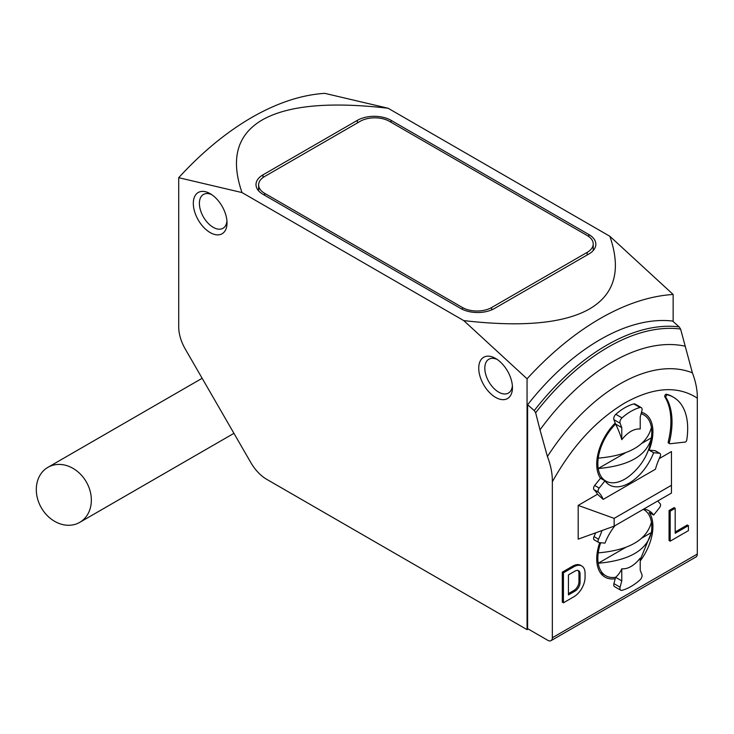 <?xml version="1.0" encoding="UTF-8"?>
<svg xmlns="http://www.w3.org/2000/svg" width="734" height="734" viewBox="0 0 734 734"><rect width="100%" height="100%" fill="white"/><g stroke="black" fill="none" stroke-linecap="round" stroke-linejoin="round"><path stroke-width="1.1" d="M463.76 320.602C522.076 327.336 564.024 323.437 589.595 308.913C614.743 294.151 621.496 269.938 609.844 236.265L388.084 108.237C329.768 101.512 287.829 105.412 262.258 119.926C237.1 134.689 230.357 158.911 242.009 192.574L178.711 177.683L178.711 326.942A31.782 18.35 60 0 0 185.289 349.09L250.789 462.53A31.782 18.35 60 0 0 266.681 479.311L527.058 629.634L527.058 378.799L463.76 320.602L242.009 192.574M527.058 378.799C550.39 353.366 574.74 333.291 600.1 318.574C625.46 304.004 649.81 295.967 673.142 294.462L609.844 236.265M178.711 177.683C202.043 152.25 226.393 132.166 251.753 117.458C277.113 102.888 301.454 94.851 324.795 93.346L388.084 108.237M210.172 232.586A23.837 13.762 60 0 1 193.317 203.391A23.837 13.762 60 0 1 210.172 193.666L210.172 193.666A23.837 13.762 60 0 1 227.026 222.861A23.837 13.762 60 0 1 210.172 232.586M211.768 194.666A19.543 11.285 -120 0 0 203.446 194.446A19.543 11.285 -120 0 0 200.446 210.107A19.543 11.285 -120 0 0 213.209 227.32A19.543 11.285 -120 0 0 222.98 228.292A19.543 11.285 -120 0 0 226.953 220.971M495.597 397.378A23.837 13.762 60 0 1 478.742 368.184A23.837 13.762 60 0 1 495.597 358.449L495.597 358.449A23.837 13.762 60 0 1 512.451 387.644A23.837 13.762 60 0 1 495.597 397.378M497.193 359.458A19.543 11.285 -120 0 0 488.862 359.238A19.543 11.285 -120 0 0 485.871 374.891A19.543 11.285 -120 0 0 498.634 392.112A19.543 11.285 -120 0 0 508.405 393.075A19.543 11.285 -120 0 0 512.378 385.754M686.712 440.244A1.587 0.917 -60 0 1 685.611 441.914A1.587 0.917 -60 0 1 685.189 442.061L669.995 443.749A1.587 0.917 -60 0 1 669.619 443.675A1.587 0.917 -60 0 1 669.344 442.501L668.224 441.859A73.097 42.205 120 0 0 664.839 396.846A1.587 0.917 -60 0 1 665.087 395.112A1.587 0.917 -60 0 1 666.481 394.231A68.335 39.453 -60 0 1 672.408 396.626L673.528 397.277A68.335 39.453 -60 0 1 686.712 440.244M631.001 586.494A49.261 28.442 120 0 0 640.002 579.933A3.973 2.294 120 0 0 641.911 574.584L640.222 570.208L640.222 558.152C634.093 565.721 627.937 569.272 621.771 568.804L621.771 580.86L620.092 587.182A3.973 2.294 120 0 0 620.744 590.209A3.973 2.294 120 0 0 622.001 590.319A49.261 28.442 120 0 0 631.001 586.494M643.654 509.121A39.728 22.938 -60 0 1 649.177 510.892A39.728 22.938 -60 0 1 653.645 515.029L649.15 512.433A39.728 22.938 -60 0 1 640.222 560.932M641.488 412.242A39.728 22.938 -60 0 1 644.681 413.572A39.728 22.938 -60 0 1 649.15 450.153L653.645 452.75A39.728 22.938 -60 0 1 629.313 483.018A39.728 22.938 -60 0 1 609.449 484.981A39.728 22.938 -60 0 1 604.99 480.843L600.495 478.247A39.728 22.938 -60 0 1 615.211 423.05L613.908 419.664A3.973 2.294 -60 0 1 615.826 414.315A49.261 28.442 -60 0 1 633.818 403.929A3.973 2.294 -60 0 1 635.084 404.039L641.259 407.609A3.973 2.294 120 0 0 640.002 407.498A49.261 28.442 -60 0 0 622.001 417.885A3.973 2.294 -60 0 0 620.092 423.234L621.771 427.61L621.771 439.666C627.909 432.097 634.066 428.546 640.222 429.014L640.222 416.958L641.911 410.636A3.973 2.294 120 0 0 641.259 407.609M621.771 580.86L615.597 577.291A38.14 22.02 -60 0 1 605.752 575.731A38.14 22.02 -60 0 1 598.228 563.244A38.14 22.02 -60 0 1 598.228 552.867A38.14 22.02 -60 0 1 600.687 542.738M641.085 413.747A38.14 22.02 -60 0 1 643.892 414.949A38.14 22.02 -60 0 1 651.416 427.436A38.14 22.02 -60 0 1 651.416 437.822L651.397 437.923C649.214 453.328 641.773 466.108 629.093 476.256A38.14 22.02 -60 0 1 624.817 479.119A38.14 22.02 -60 0 1 605.752 481.009A38.14 22.02 -60 0 1 598.228 468.521A38.14 22.02 -60 0 1 598.228 458.144A38.14 22.02 -60 0 1 615.597 424.041L621.771 427.61M202.144 378.285L47.939 467.319A31.782 25.947 60 0 0 41.352 507.827A31.782 25.947 60 0 0 79.722 522.369L79.722 522.369A31.782 25.947 60 0 0 86.3 481.871A31.782 25.947 60 0 0 47.939 467.319L202.144 378.285M233.926 433.335L79.722 522.369L233.926 433.335M262.983 194.308A23.837 13.762 180 0 1 256.001 184.583A23.837 13.762 180 0 1 262.983 174.848L357.375 120.348A23.837 13.762 180 0 1 391.094 120.348L588.861 234.531A23.837 13.762 180 0 1 595.843 244.266A23.837 13.762 180 0 1 588.861 254.001L494.468 308.491A23.837 13.762 180 0 1 460.759 308.491L262.983 194.308M527.058 629.634L528.186 628.992M673.142 321.547L673.142 294.462M551.023 640.654L695.988 556.968A6.358 3.67 -120 0 0 697.3 554.06L697.3 398.131C677.629 385.423 653.471 387.038 624.817 402.966C596.173 420.114 572.015 446.4 552.344 481.825L552.344 637.745A6.358 3.67 60 0 1 551.023 640.654A6.358 3.67 60 0 1 547.848 640.342L527.618 628.662L527.618 404.737A198.648 114.688 -60 0 1 672.583 321.052L679.198 326.905L680.601 329.071L692.391 372.844A158.379 91.438 120 0 0 547.436 456.539L539.995 429.867A180.142 104.008 -60 0 1 684.95 346.173M527.618 404.737L534.242 410.59A196.519 113.458 -60 0 1 679.198 326.905M552.344 481.825C552.482 473.944 550.849 465.512 547.436 456.539M534.242 410.59L535.646 412.756L539.995 429.867M697.3 398.131C697.438 390.249 695.804 381.818 692.391 372.844M668.867 443.097A1.587 0.917 -60 0 1 668.49 443.033A1.587 0.917 -60 0 1 668.224 441.859M620.744 590.209L614.56 586.64A3.973 2.294 -60 0 1 613.908 583.622L615.211 578.731A39.728 22.938 -60 0 1 604.954 577.107A39.728 22.938 -60 0 1 599.715 542.655M594.687 540.013A3.175 1.835 -60 0 1 594.219 539.866A3.175 1.835 -60 0 1 594.017 536.582A47.673 27.525 120 0 0 595.687 532.82M578.19 539.132L578.19 505.396L614.147 518.369L614.147 526.159L578.19 539.132M604.99 480.843L599.183 488.064A3.175 1.835 120 0 0 598.513 492.257A47.673 27.525 -60 0 1 603.192 499.395L597.504 494.248L578.19 505.396M597.504 494.248A47.673 27.525 120 0 0 594.017 489.661A3.175 1.835 -60 0 1 594.687 485.468L600.495 478.247M649.15 450.153L654.957 450.676A3.175 1.835 -60 0 1 655.416 450.814L659.912 453.41A3.175 1.835 120 0 0 659.444 453.263L653.645 452.75M614.147 526.159L671.454 493.074L671.454 451.548L659.242 458.603M675.188 531.985L687.299 524.994L688.419 525.636L675.188 533.279L675.188 508.277L674.06 507.625L669.059 510.515L670.188 511.167L675.188 508.277M688.419 525.636L688.419 530.636L670.188 541.16L669.059 540.518L669.059 510.515M572.713 566.143A15.891 9.175 -60 0 1 580.658 565.354L581.787 566.006A15.891 9.175 120 0 0 573.841 566.786L563.437 572.795L562.308 572.153L572.713 566.143L573.841 566.786M581.787 566.006A15.891 9.175 120 0 1 585.071 573.282L585.071 577.328A15.891 9.175 -60 0 1 573.841 596.788L563.437 602.798L562.308 602.146L562.308 572.153M264.671 195.281L264.671 193.336A20.662 11.928 180 0 1 258.625 184.904A20.662 11.928 180 0 1 264.671 176.472L360.183 121.321A20.662 11.928 180 0 1 389.405 121.321L587.172 235.504A20.662 11.928 180 0 1 593.228 243.945A20.662 11.928 180 0 1 587.172 252.377L587.172 254.973M264.671 193.336L462.448 307.518L462.448 309.381M491.661 309.876L491.661 307.518A20.662 11.928 180 0 1 462.448 307.518M491.661 307.518L587.172 252.377M664.839 396.846L665.958 397.489A1.587 0.917 -60 0 1 666.215 395.754A1.587 0.917 -60 0 1 667.61 394.874A68.335 39.453 -60 0 1 673.528 397.277M665.958 397.489A73.097 42.205 -60 0 1 669.344 442.501M602.008 530.535A47.673 27.525 -60 0 1 598.513 539.178A3.175 1.835 120 0 0 598.715 542.463A3.175 1.835 120 0 0 599.183 542.6L604.99 543.123A39.728 22.938 -60 0 1 614.973 525.682M653.645 515.029L659.444 507.809A3.175 1.835 120 0 0 660.114 503.616A47.673 27.525 -60 0 1 657.82 500.946M603.192 499.395L655.444 469.228A47.673 27.525 -60 0 1 660.114 456.695A3.175 1.835 120 0 0 659.912 453.41M615.211 423.05L615.597 424.041A56.518 32.635 60 0 1 621.771 439.666M621.771 568.804A56.518 32.635 -120 0 1 615.597 577.291L615.211 578.731M670.188 541.16L670.188 511.167M563.437 602.798L563.437 572.795M614.147 518.369L671.454 485.284M568.437 574.905L575.071 571.07A7.074 4.083 -60 0 1 578.612 570.722A7.074 4.083 -60 0 1 580.071 573.96L580.071 582.42A7.074 4.083 -60 0 1 575.071 591.081L568.437 594.916L568.437 574.905M643.278 509.341A38.14 22.02 -60 0 1 643.892 509.671A38.14 22.02 -60 0 1 651.416 522.158A38.14 22.02 -60 0 1 651.416 532.535L640.222 559.794M598.228 458.144C629.02 455.465 646.746 445.235 651.416 427.436M580.071 573.96L578.952 573.309A7.074 4.083 120 0 0 578.007 570.474M575.071 591.081L573.951 590.43L568.437 593.613M573.951 590.43A7.074 4.083 120 0 0 578.952 581.768L580.071 582.42M578.952 573.309L578.952 581.768M642.222 537.848L651.416 532.535C646.782 550.316 629.056 560.547 598.228 563.244L625.405 547.555M598.228 552.867C629.02 550.188 646.746 539.958 651.416 522.158M642.222 443.125L651.416 437.822C646.782 455.594 629.056 465.824 598.228 468.521L625.405 452.832M262.983 177.573L262.983 174.848M357.375 120.348L357.375 122.945M588.861 236.605L588.861 234.531M391.094 122.294L391.094 120.348M535.646 412.756A195.106 112.641 -60 0 1 680.601 329.071M552.344 637.745L697.3 554.06M666.481 394.231L667.61 394.874M620.092 587.182L613.908 583.622M654.957 450.676L659.444 453.263M633.818 403.929L640.002 407.498M615.826 414.315L622.001 417.885M613.908 419.664L620.092 423.234M594.687 485.468L599.183 488.064M594.017 489.661L598.513 492.257M598.513 539.178L594.017 536.582M605.752 575.731L600.192 572.52M605.752 481.009L600.192 477.797M593.228 250.533L593.228 243.945M258.625 190.849L258.625 184.904M669.619 443.675L668.49 443.033M594.219 539.866L598.715 542.463M643.892 509.671L643.296 509.332M643.892 414.949L641.177 413.389"/></g></svg>
